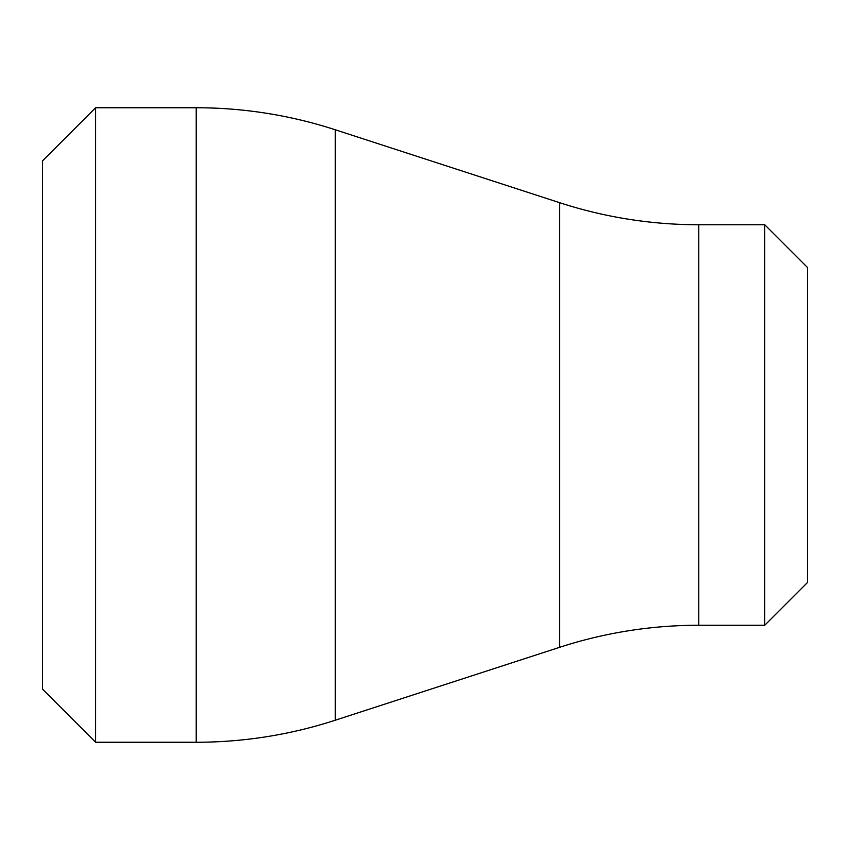 <?xml version="1.0" encoding="UTF-8"?>
<svg xmlns="http://www.w3.org/2000/svg" width="850" height="850" viewBox="0 0 850 850"><rect width="100%" height="100%" fill="white"/><g stroke="black" fill="none" stroke-linecap="round" stroke-linejoin="round"><path stroke-width="1.27" d="M764.745 224.751L807.5 267.495L807.5 582.505L764.745 625.249L764.745 224.751L698.785 224.751A450.001 450.001 0 0 1 559.704 202.714L335.304 129.784A450.001 450.001 0 0 0 196.212 107.748L95.604 107.748L95.604 742.252L196.212 742.252L196.212 107.748M764.745 625.249L698.785 625.249L698.785 224.751M196.212 742.252A450.001 450.001 0 0 0 335.304 720.216L559.704 647.286A450.001 450.001 0 0 1 698.785 625.249M95.604 742.252L42.5 689.148L42.5 160.852L95.604 107.748M559.704 647.286L559.704 202.714M335.304 720.216L335.304 129.784"/></g></svg>
